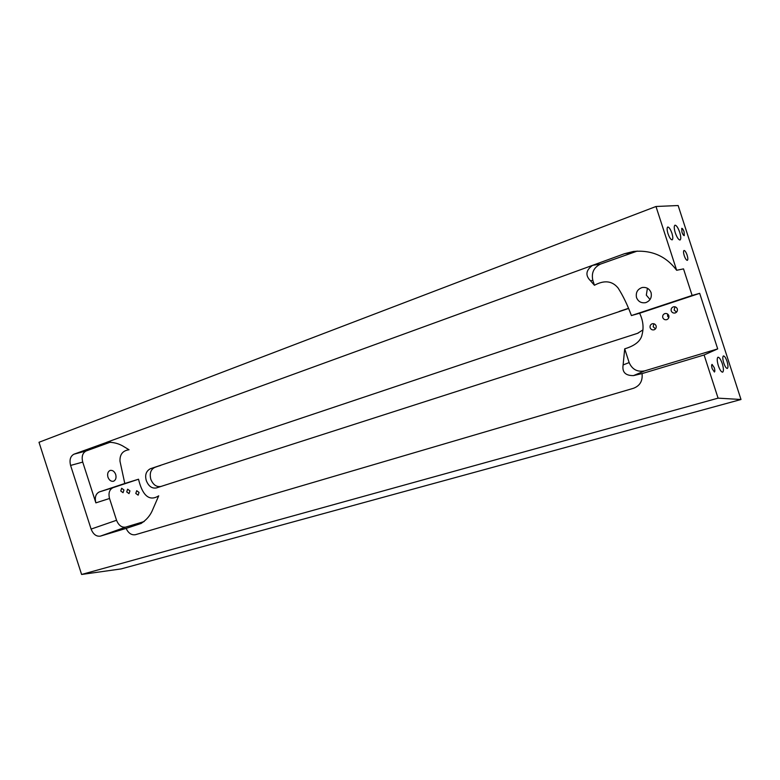 <?xml version="1.0" encoding="UTF-8"?>
<svg xmlns="http://www.w3.org/2000/svg" width="780" height="780" viewBox="0 0 780 780"><rect width="100%" height="100%" fill="white"/><g stroke="black" fill="none" stroke-linecap="round" stroke-linejoin="round"><path stroke-width="1.17" d="M120.754 491L123.055 492.687L123.952 489.957L121.66 488.27L120.754 491M135.788 493.457L138.138 495.154L139.045 492.414L136.705 490.708L135.788 493.457M684.226 255.655C685.337 258.736 686.38 260.296 687.346 260.344C688.048 259.76 687.98 258.034 687.131 255.157C686.02 252.077 684.976 250.516 684.011 250.468C683.309 251.053 683.377 252.778 684.226 255.655M126.721 491.936L129.041 493.623L129.938 490.883L127.627 489.197L126.721 491.936M712.198 368.716L714.412 372.021C715.006 371.563 714.958 370.12 714.265 367.692L712.052 364.387C711.457 364.855 711.506 366.298 712.198 368.716M681.925 232.099C682.763 234.419 683.543 235.599 684.265 235.628L684.089 231.855C683.251 229.534 682.471 228.355 681.749 228.326L681.925 232.099M723.742 363.002C725 366.561 726.2 368.384 727.321 368.462C728.267 367.702 728.169 365.342 727.028 361.374C725.77 357.815 724.571 356.002 723.44 355.924C722.504 356.674 722.602 359.034 723.742 363.002M667.992 233.649C669.484 237.734 670.868 239.801 672.175 239.85C673.091 239.089 673.004 236.876 671.921 233.21C670.439 229.135 669.045 227.068 667.739 227.019C666.822 227.77 666.91 229.983 667.992 233.649M679.731 232.343C680.989 236.574 681.096 239.128 680.062 239.996C678.59 239.938 677.001 237.549 675.285 232.84C674.027 228.599 673.92 226.044 674.953 225.186C676.435 225.245 678.025 227.633 679.731 232.343M722.309 363.714C723.674 368.452 723.782 371.27 722.631 372.187C721.266 372.089 719.833 369.925 718.331 365.683C716.976 360.935 716.859 358.118 718 357.211C719.375 357.308 720.808 359.473 722.309 363.714M671.229 310.898C671.999 312.644 673.325 313.336 675.217 312.965C677.011 312.185 677.713 310.83 677.323 308.909C676.562 307.183 675.246 306.491 673.384 306.842C671.551 307.603 670.839 308.958 671.229 310.898M674.944 306.774L674.154 310.021L676.553 312.146M650.149 327.756C650.939 329.521 652.265 330.194 654.127 329.794C655.834 329.004 656.497 327.688 656.097 325.845C655.327 324.1 654.01 323.417 652.158 323.788C650.423 324.558 649.759 325.884 650.149 327.756M653.816 323.729L653.192 326.761L655.502 328.868M662.776 317.606C663.556 319.361 664.892 320.044 666.764 319.654C668.528 318.874 669.211 317.538 668.811 315.647C668.05 313.911 666.734 313.228 664.872 313.589C663.088 314.35 662.386 315.695 662.776 317.606M667.641 314.038L667.592 316.105L668.782 317.714M166.715 484.614L160.914 486.457C156.458 487.207 153.085 484.809 150.803 479.252C149.409 473.401 150.735 469.453 154.772 467.415L160.495 465.348M642.944 329.901L637.465 333.372L156.458 487.909C152.012 488.748 148.629 486.33 146.318 480.656C144.749 475.118 146.065 471.149 150.286 468.77L628.641 308.461M138.528 479.222C141.18 490.357 146.864 503.236 158.71 495.836L152.763 509.506C150.491 515.258 146.591 519.919 141.034 523.487L126.097 528.411C128.427 533.237 131.537 535.333 135.437 534.7L633.487 388.284C639.707 385.915 642.593 381.274 642.125 374.341L642.018 373.571L633.506 375.599C625.433 375.716 621.972 372.157 623.113 364.933L629.148 362.583C632.19 369.466 637.358 372.235 644.641 370.89L717.697 348.894L704.096 354.978L718.087 398.151L81.598 574.47L39 442.279L655.99 206.495L676.66 270.28C665.983 256.074 651.602 249.805 633.506 251.452L624.497 253.715L106.714 442.289C113.295 442.006 119.184 443.566 124.39 446.959L129.031 449.758C122.723 450.635 119.701 454.467 119.993 461.253L124.79 483.483L138.528 479.222L113.012 487.675C109.395 489.499 108.235 493.106 109.531 498.488L116.552 520.279C118.648 525.408 121.709 527.69 125.716 527.105L144.154 521.547M647.429 288.239L646.318 295.152L650.072 299.549M636.519 297.59C638.235 301.645 641.297 303.332 645.694 302.65C650.218 300.885 652.012 297.55 651.076 292.646C649.438 288.697 646.464 286.981 642.154 287.518C637.465 289.195 635.583 292.549 636.519 297.59M107.942 477.155C109.2 480.256 111.043 481.63 113.48 481.26C115.762 480.168 116.513 477.925 115.713 474.513C114.465 471.432 112.632 470.057 110.214 470.398C107.903 471.471 107.143 473.723 107.942 477.155M637.279 251.082L600.551 264.069C593.794 267.404 591.221 272.825 592.829 280.332L594.428 285.265C604.354 279.903 612.261 280.839 618.13 288.064C623.083 295.844 627.5 305.009 631.41 315.569L692.123 295.454L683.514 268.876L676.66 270.28M718.087 398.151L741 399.497L678.142 205.53L655.99 206.495M717.697 348.894L699.689 293.339L639.61 313.238C643.071 320.346 643.909 327.405 642.125 334.406C640.965 340.87 635.154 345.686 624.702 348.835L623.113 364.933M692.123 295.454L699.689 293.339M619.242 311.425L628.573 308.295M638.225 333.099L627.393 336.609M594.428 285.265L590.518 280.781C585.146 275.438 585.819 270.29 592.556 265.346L600.551 264.069M631.41 315.569L639.61 313.238M741 399.497L121.134 568.913L81.598 574.47M107.24 442.172L73.983 454.184C70.385 456.144 69.254 459.898 70.59 465.436L91.104 529.084C93.249 534.358 96.34 536.698 100.396 536.123L126.097 528.411M641.999 373.62L704.096 354.978M160.543 465.485L156.068 466.84M162.259 486.047L166.705 484.594M624.702 348.835L629.148 362.583M110.516 442.104L86.141 450.957C82.543 452.907 81.412 456.622 82.729 462.091L95.872 502.866C94.555 497.406 95.716 493.76 99.343 491.917L124.79 483.483M668.831 315.705L667.592 316.105M150.286 468.77L154.772 467.415M156.458 487.909L160.914 486.457M644.641 370.89L633.506 375.599M592.829 280.332L590.518 280.781M632.092 252.613L624.497 253.715M141.297 523.38L140.77 523.575M125.716 527.105L100.396 536.123M86.141 450.957L73.983 454.184M82.729 462.091L70.59 465.436M116.552 520.279L91.104 529.084M109.531 498.488L95.872 502.866M113.012 487.675L99.343 491.917"/></g></svg>
